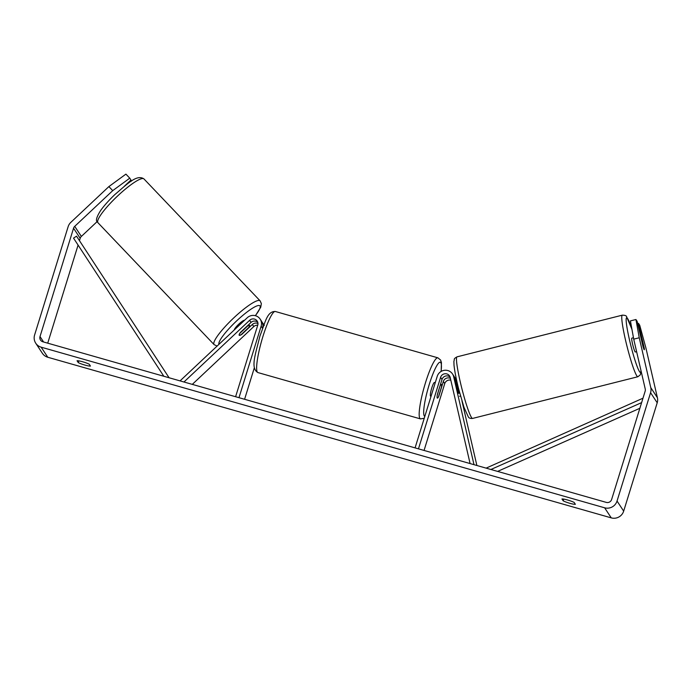 <?xml version="1.0" encoding="UTF-8"?>
<svg xmlns="http://www.w3.org/2000/svg" width="692" height="692" viewBox="0 0 692 692"><rect width="100%" height="100%" fill="white"/><g stroke="black" fill="none" stroke-linecap="round" stroke-linejoin="round"><path stroke-width="1.04" d="M454.497 377.149A8.563 8.373 146.7 0 1 456.374 380.764L456.729 382.313M458.476 393.35A7.136 0.51 -103.9 0 1 458.216 392.468L455.051 378.749A8.563 8.373 -33.3 0 0 453.909 376.093L452.499 373.948A8.563 8.373 -33.3 0 0 437.223 376.336L415.07 447.88M474.003 464.687L453.641 376.612A8.563 8.373 -33.3 0 0 452.499 373.948M476.883 465.5L461.988 401.083M470.093 463.571L450.181 377.46A4.991 4.879 -33.3 0 0 440.605 377.304L418.461 448.849M450.812 380.185A4.991 4.879 -33.3 0 0 444.748 383.602L424.058 450.449M450.077 377.079A4.991 4.879 -33.3 0 0 442.015 379.45L437.413 394.302A7.136 1.15 105.9 0 0 437.379 398.125A7.136 1.15 105.9 0 0 438.745 396.317L443.338 381.465A4.991 4.879 146.7 0 1 450.406 378.42M636.614 351.674L635.291 352.003A7.136 0.692 -104.2 0 1 635.118 351.899A7.136 0.692 -104.2 0 1 632.704 344.564A7.136 0.692 -104.2 0 1 631.796 338.163L633.465 337.748M640.628 336.329A7.136 0.692 -104.2 0 1 640.749 335.905A7.136 0.692 -104.2 0 1 640.922 336.018A7.136 0.692 -104.2 0 1 642.072 338.812L644.33 348.543A7.136 0.692 -104.2 0 1 644.321 349.642A7.136 0.51 -103.9 0 1 644.269 349.745A7.136 0.51 -103.9 0 1 642.842 345.896L637.168 321.365L635.948 319.514L639.244 337.774L633.716 339.141L630.421 320.88L635.948 319.514M456.175 383.636L456.789 383.48A7.136 0.692 -104.2 0 0 459.038 393.212M112.735 190.629L108.886 186.589L125.909 174.125L129.767 178.164L112.735 190.629L74.727 226.353A4.282 4.187 -33.3 0 0 73.551 228.222L40.015 336.563A4.282 4.187 -33.3 0 0 42.826 341.77L606.304 502.392A4.282 4.187 -33.3 0 0 611.624 499.503L645.16 391.162A4.282 4.187 -33.3 0 0 645.238 388.982L633.716 339.141M575.372 504.304A7.136 0.969 17.2 0 1 569.741 503.274A7.136 0.969 17.2 0 1 563.184 500.826L561.956 498.975A7.136 0.969 17.2 0 1 567.587 500.005A7.136 0.969 17.2 0 1 574.152 502.453L575.372 504.304M84.831 365.047A7.136 0.969 -162.8 0 0 90.453 366.077L89.233 364.226A7.136 0.969 -162.8 0 0 82.677 361.778A7.136 0.969 -162.8 0 0 77.046 360.748L78.265 362.599A7.136 0.969 -162.8 0 0 84.831 365.047M108.886 186.589L70.869 222.314A9.991 9.766 -33.3 0 0 68.136 226.682L34.6 335.014A9.991 9.766 -33.3 0 0 41.157 347.176L604.626 507.798A9.991 9.766 -33.3 0 0 617.039 501.043L650.575 392.701A9.991 9.766 -33.3 0 0 650.765 387.615L639.244 337.774M35.733 343.215L42.368 353.292A9.991 9.766 -33.3 0 0 47.783 357.254L611.261 517.875A9.991 9.766 -33.3 0 0 623.674 511.12L657.21 402.787A9.991 9.766 -33.3 0 0 657.4 397.692L645.878 347.851L639.711 325.231L638.491 323.38L642.038 338.691M97.165 221.578L81.362 236.43A4.282 4.187 -33.3 0 0 80.186 238.299L79.459 240.643M78.084 245.089L47.722 343.171M637.678 323.579L638.491 323.38M129.767 178.164L130.978 180.015L124.283 186.304M131.428 181.114L130.667 180.309M78.801 360.869L78.265 362.599M563.712 499.096L563.184 500.826M257.96 323.545A4.991 4.879 -33.3 0 0 252.364 324.453L241.906 334.279A7.136 1.488 -43.7 0 1 239.198 335.274A7.136 1.488 -43.7 0 1 239.164 335.231A7.136 1.488 -43.7 0 1 240.582 332.264L251.04 322.437A4.991 4.879 146.7 0 1 257.735 322.247M180.05 380.894L247.226 317.766A8.563 8.373 146.7 0 1 261.135 326.148L238.982 397.692M263.782 325.067A8.563 8.373 -33.3 0 0 262.156 322.316M183.96 382.001L249.63 320.292A4.991 4.879 146.7 0 1 257.744 325.179L235.6 396.724M192.29 384.38L253.774 326.589A4.991 4.879 146.7 0 1 257.727 325.231M254.362 367.712L244.587 399.284M260.157 319.124L261.567 321.261A8.563 8.373 146.7 0 1 262.545 328.285L262.502 328.432M431.038 396.317L430.606 396.187A7.136 1.15 -74.1 0 1 431.73 388.065A7.136 1.15 -74.1 0 1 434.515 382.468L435.259 382.676M440.242 385.556A7.136 1.15 -74.1 0 1 441.288 384.397A7.136 1.15 -74.1 0 1 441.409 387.321L438.417 396.966A7.136 1.15 -74.1 0 1 437.379 398.125A7.136 1.15 -74.1 0 1 437.257 395.201L440.129 385.522M234.277 329.937A7.136 1.306 -43.6 0 1 238.818 324.133A7.136 1.306 -43.6 0 1 244.561 320.266M247.39 325.863L247.58 326.062A7.136 1.306 -43.6 0 1 249.527 325.422A7.136 1.306 -43.6 0 1 249.561 325.456A7.136 1.306 -43.6 0 1 248.566 327.645L241.145 334.625A7.136 1.306 -43.6 0 1 239.198 335.265M239.164 335.231A7.136 1.306 -43.6 0 1 240.159 333.042L240.072 332.947M247.58 326.062L240.159 333.042M169.099 377.771L76.527 236.171L73.534 238.126L163.84 376.266M76.527 236.171L169.082 377.763M641.605 402.632L490.887 469.496M639.858 408.289L497.591 471.408M642.98 398.203L486.113 468.129M453.641 376.612L455.051 378.749M456.374 380.764L456.893 381.552M443.338 381.465L444.748 383.602M440.605 377.304L442.015 379.45M637.868 376.751L472.575 418.426A31.754 3.079 -104.2 0 1 471.823 417.959A31.754 3.079 -104.2 0 1 461.062 385.297A31.754 3.079 -104.2 0 1 457.049 356.838L622.333 315.163A31.754 3.079 75.8 0 0 626.346 343.613A31.754 3.079 75.8 0 0 637.116 376.275A31.754 3.079 75.8 0 0 637.868 376.751L640.342 374.822L641.052 370.851M640.93 370.332A28.19 2.733 -104.2 0 1 639.771 372.002A28.19 2.733 -104.2 0 1 629.573 340.282A28.19 2.733 -104.2 0 1 627.315 318.173A28.19 2.733 -104.2 0 1 631.986 329.565M41.157 347.176L47.783 357.254M604.626 507.798L611.261 517.875M650.765 387.615L657.4 397.692M40.015 336.563L43.587 341.986M73.551 228.222L80.186 238.299M74.727 226.353L81.362 236.43M617.039 501.043L623.674 511.12M650.575 392.701L657.21 402.787M252.364 324.453L253.774 326.589M261.135 326.148L262.545 328.285M249.63 320.292L251.04 322.437M275.338 311.487A31.754 5.129 105.9 0 0 262.943 336.424A31.754 5.129 105.9 0 0 257.926 372.573C250.046 368.213 255.729 353.612 259.95 336.001C265.408 321.867 267.086 311.27 275.338 311.487L437.88 357.825L440.588 360.013L441.435 362.591L441.167 371.405M257.926 372.573L420.468 418.902A31.754 5.129 -74.1 0 1 425.485 382.754A31.754 5.129 -74.1 0 1 437.88 357.825M441.072 371.457A28.19 4.559 105.9 0 0 438.564 363.153A28.19 4.559 105.9 0 0 429.282 384.354A28.19 4.559 105.9 0 0 424.81 416.428M143.945 178.917A31.754 5.813 136.4 0 0 117.38 196.199A31.754 5.813 136.4 0 0 97.823 222.556A31.754 5.813 136.4 0 0 97.961 222.729L97.399 222.002C95.461 220.791 96.569 216.925 100.721 210.394C104.207 205.541 108.921 200.265 114.863 194.564C127.544 183.778 136.86 174.047 143.945 178.917L260.097 300.821L261.351 303.58L260.754 307.196L255.435 315.699M97.961 222.729L214.113 344.633A31.754 5.813 -43.6 0 1 213.975 344.452A31.754 5.813 -43.6 0 1 233.533 318.104A31.754 5.813 -43.6 0 1 260.097 300.821M255.331 315.673A28.19 5.155 136.4 0 0 260.054 305.976A28.19 5.155 136.4 0 0 237.114 320.448A28.19 5.155 136.4 0 0 218.906 344.374M456.642 380.245L455.232 378.109M631.96 329.392L626.623 316.763C626.476 315.742 625.049 315.206 622.333 315.163M472.575 418.426C470.318 418.608 468.882 418.08 468.285 416.826L463.951 407.216L458.761 389.388C456.227 379.303 454.653 371.232 454.013 365.203L453.891 361.38C454.817 358.715 453.113 359.139 457.049 356.838M460.535 396.075L459.609 396.308M455.916 382.52L457.04 382.235M262.891 323.276L264.301 325.422M440.545 384.181L441.288 384.397M420.468 418.902L424.231 418.288M249.527 325.422L248.739 324.6M214.113 344.633L217.115 346.061"/></g></svg>
